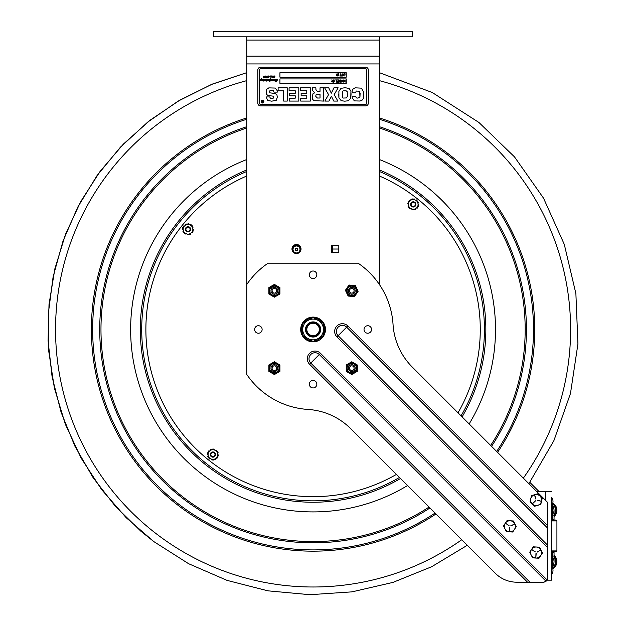 <?xml version="1.0" encoding="UTF-8"?>
<svg xmlns="http://www.w3.org/2000/svg" width="626" height="626" viewBox="0 0 626 626"><rect width="100%" height="100%" fill="white"/><g stroke="black" fill="none" stroke-linecap="round" stroke-linejoin="round"><path stroke-width="0.94" d="M213.615 31.3L412.542 31.3L412.542 36.824L213.615 36.824L213.615 31.3M246.769 36.824L246.769 284.501A80.128 80.128 0 0 1 268.1 263.163L358.056 263.163A80.128 80.128 0 0 1 393.042 324.432A66.309 66.309 0 0 0 412.338 367.149L547.187 502.005L547.187 525.3L347.853 325.966A7.731 7.731 0 0 0 336.921 325.966A7.731 7.731 0 0 0 336.921 336.898L547.187 547.163L547.187 525.3M379.387 284.501L379.387 36.824M331.553 252.646L331.553 245.392L338.807 245.392L338.807 252.646L331.553 252.646M291.966 249.023A4.531 4.531 0 0 1 298.766 245.095A4.531 4.531 0 0 1 298.766 252.943A4.531 4.531 0 0 1 291.966 249.023M332.422 249.023L338.807 249.023L332.422 249.023L332.422 245.392L332.422 252.646M338.807 249.023C336.123 249.023 336.123 249.023 338.807 249.023M306.169 329.479A6.909 6.909 0 0 0 316.529 335.458A6.909 6.909 0 0 0 316.529 323.493A6.909 6.909 0 0 0 306.169 329.479M306.834 329.479A6.244 6.244 0 0 1 316.2 324.065A6.244 6.244 0 0 1 316.2 334.887A6.244 6.244 0 0 1 306.834 329.479M319.111 337.962L319.87 339.198A11.855 11.855 0 0 0 323.251 335.567M313.266 341.334A11.855 11.855 0 0 0 318.697 339.918L317.914 338.65M323.439 335.239A11.855 11.855 0 0 0 323.439 323.712M323.251 323.384A11.855 11.855 0 0 0 313.266 317.617M312.89 317.617A11.855 11.855 0 0 0 302.906 323.384M302.718 323.712A11.855 11.855 0 0 0 302.718 335.239M302.906 335.567A11.855 11.855 0 0 0 312.89 341.334M319.87 339.198L319.636 338.822A11.417 11.417 0 0 0 322.406 336.06M314.111 340.849A11.417 11.417 0 0 0 318.462 339.542L318.697 339.918M320.645 329.479A7.567 7.567 0 0 0 309.291 322.922A7.567 7.567 0 0 0 309.291 336.029A7.567 7.567 0 0 0 320.645 329.479M302.718 329.479L302.718 323.493L313.078 317.507L323.439 323.493L323.439 335.458L313.078 341.444L302.718 335.458L302.718 329.479L302.718 335.458L313.078 341.444L323.439 335.458L323.439 323.493L313.078 317.507L302.718 323.493L302.718 329.479A10.36 10.36 0 0 1 313.078 319.111A10.36 10.36 0 0 1 323.439 329.479A10.36 10.36 0 0 1 313.078 339.84A10.36 10.36 0 0 1 302.718 329.479M545.606 581.617L546.052 581.264L319.299 354.512L310.77 363.049A6.033 6.033 0 0 1 310.77 354.512A6.033 6.033 0 0 1 319.299 354.512L320.496 353.314A7.731 7.731 0 0 0 309.565 353.314A7.731 7.731 0 0 0 309.565 364.246L527.53 582.203L543.65 582.203L546.052 581.264L545.121 581.883M315.739 277.428A3.756 3.756 0 0 1 310.418 277.428A3.756 3.756 0 0 1 310.418 272.114A3.756 3.756 0 0 1 315.739 272.114A3.756 3.756 0 0 1 315.739 277.428M370.443 332.132A3.756 3.756 0 0 1 365.13 332.132A3.756 3.756 0 0 1 365.13 326.819A3.756 3.756 0 0 1 370.443 326.819A3.756 3.756 0 0 1 370.443 332.132M315.739 386.837A3.756 3.756 0 0 1 310.418 386.837A3.756 3.756 0 0 1 310.418 381.524A3.756 3.756 0 0 1 315.739 381.524A3.756 3.756 0 0 1 315.739 386.837M261.026 332.132A3.756 3.756 0 0 1 255.713 332.132A3.756 3.756 0 0 1 255.713 326.819A3.756 3.756 0 0 1 261.026 326.819A3.756 3.756 0 0 1 261.026 332.132M321.834 338.228A12.379 12.379 0 0 1 304.322 338.228A12.379 12.379 0 0 1 304.322 320.723A12.379 12.379 0 0 1 321.834 320.723A12.379 12.379 0 0 1 321.834 338.228M547.187 547.163L547.187 578.674A3.537 3.537 0 0 1 546.052 581.264L546.991 579.809L320.496 353.314M547.187 543.391L547.187 544.777L338.118 335.692A6.033 6.033 0 0 1 338.118 327.163A6.033 6.033 0 0 1 346.647 327.163L347.853 325.966M545.238 581.828L543.65 582.203M336.921 336.898L346.647 327.163L547.187 527.695M527.53 582.203L516.865 582.203A30.502 30.502 0 0 1 495.291 573.275L350.756 428.732A66.309 66.309 0 0 0 308.039 409.443A80.128 80.128 0 0 1 246.769 374.45L246.769 284.501M274.391 293.101A2.308 2.308 0 0 1 272.083 290.793A2.308 2.308 0 0 1 274.391 288.484A2.308 2.308 0 0 1 276.7 290.793A2.308 2.308 0 0 1 274.391 293.101M274.391 294.165A3.373 3.373 0 0 1 271.027 290.793A3.373 3.373 0 0 1 274.391 287.42A3.373 3.373 0 0 1 277.764 290.793A3.373 3.373 0 0 1 274.391 294.165M351.765 288.484A2.308 2.308 0 0 1 354.073 290.793A2.308 2.308 0 0 1 351.765 293.101A2.308 2.308 0 0 1 349.457 290.793A2.308 2.308 0 0 1 351.765 288.484M351.765 287.42A3.373 3.373 0 0 1 355.13 290.793A3.373 3.373 0 0 1 351.765 294.165A3.373 3.373 0 0 1 348.392 290.793A3.373 3.373 0 0 1 351.765 287.42M349.457 368.158A2.308 2.308 0 0 1 351.765 365.85A2.308 2.308 0 0 1 354.073 368.158A2.308 2.308 0 0 1 351.765 370.467A2.308 2.308 0 0 1 349.457 368.158M348.392 368.158A3.373 3.373 0 0 1 351.765 364.786A3.373 3.373 0 0 1 355.13 368.158A3.373 3.373 0 0 1 351.765 371.531A3.373 3.373 0 0 1 348.392 368.158M272.083 368.158A2.308 2.308 0 0 1 274.391 365.85A2.308 2.308 0 0 1 276.7 368.158A2.308 2.308 0 0 1 274.391 370.467A2.308 2.308 0 0 1 272.083 368.158M271.027 368.158A3.373 3.373 0 0 1 274.391 364.786A3.373 3.373 0 0 1 277.764 368.158A3.373 3.373 0 0 1 274.391 371.531A3.373 3.373 0 0 1 271.027 368.158M351.765 364.731A3.427 3.427 0 0 0 348.792 369.872A3.427 3.427 0 0 0 354.731 369.872A3.427 3.427 0 0 0 351.765 364.731M357.063 368.158A5.305 5.305 0 0 0 351.765 362.853A5.305 5.305 0 0 0 346.46 368.158A5.305 5.305 0 0 0 351.765 373.464A5.305 5.305 0 0 0 357.063 368.158M356.476 371.821L357.29 371.351L357.29 364.966L351.765 361.781L346.233 364.966L346.233 371.351L351.765 374.544L356.476 371.821A5.97 5.97 0 0 0 357.29 370.412M348.346 290.527A3.427 3.427 0 0 0 353.236 293.884A3.427 3.427 0 0 0 353.698 287.968A3.427 3.427 0 0 0 348.346 290.527M352.172 285.503A5.305 5.305 0 0 0 346.475 290.378A5.305 5.305 0 0 0 351.35 296.082A5.305 5.305 0 0 0 357.047 291.207A5.305 5.305 0 0 0 352.172 285.503M355.779 286.379L355.372 285.534L349.011 285.033L345.403 290.3L348.15 296.051L354.512 296.552L358.119 291.293L355.779 286.379A5.97 5.97 0 0 0 354.441 285.456M351.35 296.082A5.305 5.305 0 0 1 346.475 290.378A5.305 5.305 0 0 0 351.35 296.082M274.391 364.731A3.427 3.427 0 0 0 271.426 369.872A3.427 3.427 0 0 0 277.365 369.872A3.427 3.427 0 0 0 274.391 364.731M279.697 368.158A5.305 5.305 0 0 0 274.391 362.853A5.305 5.305 0 0 0 269.094 368.158A5.305 5.305 0 0 0 274.391 373.464A5.305 5.305 0 0 0 279.697 368.158M279.11 371.821L279.924 371.351L279.924 364.966L274.391 361.781L268.867 364.966L268.867 371.351L274.391 374.544L279.11 371.821A5.97 5.97 0 0 0 279.924 370.412M274.391 287.365A3.427 3.427 0 0 0 271.426 292.506A3.427 3.427 0 0 0 277.365 292.506A3.427 3.427 0 0 0 274.391 287.365M279.697 290.793A5.305 5.305 0 0 0 274.391 285.487A5.305 5.305 0 0 0 269.094 290.793A5.305 5.305 0 0 0 274.391 296.098A5.305 5.305 0 0 0 279.697 290.793A5.305 5.305 0 0 1 274.391 296.098A5.305 5.305 0 0 1 269.094 290.793A5.305 5.305 0 0 0 274.391 296.098A5.305 5.305 0 0 0 279.697 290.793M279.11 294.455L279.924 293.985L279.924 287.6L274.391 284.415L268.867 287.6L268.867 293.985L274.391 297.17L279.11 294.455A5.97 5.97 0 0 0 279.924 293.046M292.358 249.461A4.147 4.147 0 0 1 298.563 245.861A4.147 4.147 0 0 1 298.594 253.037A4.147 4.147 0 0 0 296.497 245.314A4.147 4.147 0 0 0 294.4 253.037A4.147 4.147 0 0 1 292.358 249.461M297.647 249.461A1.142 1.142 0 0 1 296.497 250.603A1.142 1.142 0 0 1 295.355 249.461A1.142 1.142 0 0 1 296.497 248.319A1.142 1.142 0 0 1 297.647 249.461M293.023 249.461A3.482 3.482 0 0 1 296.497 245.979A3.482 3.482 0 0 1 299.979 249.461A3.482 3.482 0 0 1 296.497 252.943A3.482 3.482 0 0 1 293.023 249.461M183.692 232.05A0.438 0.438 0 0 1 183.113 231.855A5.524 5.524 0 0 1 183.011 231.651A0.438 0.438 0 0 1 183.308 231.033A0.775 0.775 0 0 0 183.473 230.978M192.315 226.534A0.438 0.438 0 0 1 192.902 226.729A5.524 5.524 0 0 1 193.004 226.933A0.438 0.438 0 0 1 192.698 227.551A0.775 0.775 0 0 0 192.534 227.614M187.769 224.178A0.438 0.438 0 0 1 188.23 223.772A5.524 5.524 0 0 1 188.457 223.787A0.438 0.438 0 0 1 188.841 224.351A0.775 0.775 0 0 0 188.809 224.531M183.457 226.941A0.438 0.438 0 0 1 183.34 226.338A5.524 5.524 0 0 1 183.457 226.15A0.438 0.438 0 0 1 184.146 226.096A0.775 0.775 0 0 0 184.279 226.213M185.406 225.219A0.775 0.775 0 0 0 185.304 225.07A0.438 0.438 0 0 1 185.437 224.398A5.524 5.524 0 0 1 185.64 224.296A0.438 0.438 0 0 1 186.227 224.491M190.234 225A0.775 0.775 0 0 0 190.312 224.844A0.438 0.438 0 0 1 190.961 224.624A5.524 5.524 0 0 1 191.149 224.75A0.438 0.438 0 0 1 191.266 225.352M192.831 229.077A0.775 0.775 0 0 0 193.011 229.069A0.438 0.438 0 0 1 193.528 229.523A5.524 5.524 0 0 1 193.512 229.742A0.438 0.438 0 0 1 193.051 230.149M183.175 229.507A0.775 0.775 0 0 0 182.995 229.523A0.438 0.438 0 0 1 182.479 229.069A5.524 5.524 0 0 1 182.495 228.842A0.438 0.438 0 0 1 182.956 228.435M189.96 227.567A2.606 2.606 0 0 0 185.531 228.467A2.606 2.606 0 0 0 188.52 231.847A2.606 2.606 0 0 0 189.96 227.567M185.484 225.149L186.908 223.889L188.716 224.499A4.851 4.851 0 0 0 185.484 225.149L184.201 226.283A4.851 4.851 0 0 0 183.152 229.406L182.776 227.543L184.201 226.283M191.806 232.309A4.851 4.851 0 0 0 192.855 229.179L193.231 231.041L189.099 234.695L183.872 232.942L183.152 229.406M192.511 227.512A4.851 4.851 0 0 0 190.327 225.039L192.135 225.642L192.855 229.179M188.716 224.499L190.327 225.039M183.496 231.08A4.851 4.851 0 0 0 185.679 233.553M187.299 234.093A4.851 4.851 0 0 0 190.531 233.435M190.609 233.365A0.775 0.775 0 0 0 190.703 233.514A0.438 0.438 0 0 1 190.57 234.187A5.524 5.524 0 0 1 190.367 234.288A0.438 0.438 0 0 1 189.788 234.093M192.55 231.651A0.438 0.438 0 0 1 192.675 232.254A5.524 5.524 0 0 1 192.55 232.442A0.438 0.438 0 0 1 191.861 232.489A0.775 0.775 0 0 0 191.728 232.379M185.781 233.584A0.775 0.775 0 0 0 185.695 233.741A0.438 0.438 0 0 1 185.046 233.96A5.524 5.524 0 0 1 184.858 233.834A0.438 0.438 0 0 1 184.74 233.232M188.238 234.406A0.438 0.438 0 0 1 187.777 234.813A5.524 5.524 0 0 1 187.55 234.797A0.438 0.438 0 0 1 187.166 234.234A0.775 0.775 0 0 0 187.197 234.061M212.676 459.664A0.438 0.438 0 0 1 212.183 460.032A5.524 5.524 0 0 1 211.964 459.993A0.438 0.438 0 0 1 211.627 459.398A0.775 0.775 0 0 0 211.674 459.226M217.214 457.293A0.438 0.438 0 0 1 217.285 457.903A5.524 5.524 0 0 1 217.144 458.083A0.438 0.438 0 0 1 216.455 458.075A0.775 0.775 0 0 0 216.33 457.95M215.125 458.835A0.775 0.775 0 0 0 215.211 458.991A0.438 0.438 0 0 1 215.015 459.648A5.524 5.524 0 0 1 214.812 459.734A0.438 0.438 0 0 1 214.249 459.484M210.297 458.623A0.775 0.775 0 0 0 210.211 458.78A0.438 0.438 0 0 1 209.538 458.936A5.524 5.524 0 0 1 209.366 458.795A0.438 0.438 0 0 1 209.295 458.185M214.992 453.005A2.606 2.606 0 0 0 210.508 453.506A2.606 2.606 0 0 0 213.184 457.144A2.606 2.606 0 0 0 214.992 453.005M211.541 449.617A0.438 0.438 0 0 0 210.985 449.366A5.524 5.524 0 0 0 210.774 449.445A0.438 0.438 0 0 0 210.579 450.11A0.775 0.775 0 0 1 210.665 450.266M215.493 450.47A0.775 0.775 0 0 0 215.587 450.321A0.438 0.438 0 0 1 216.252 450.157A5.524 5.524 0 0 1 216.432 450.297A0.438 0.438 0 0 1 216.494 450.916M214.123 449.875A0.775 0.775 0 0 1 214.162 449.703A0.438 0.438 0 0 0 213.834 449.1A5.524 5.524 0 0 0 213.607 449.069A0.438 0.438 0 0 0 213.114 449.437M208.356 456.917A0.438 0.438 0 0 1 207.793 456.675A5.524 5.524 0 0 1 207.715 456.464A0.438 0.438 0 0 1 208.067 455.869A0.775 0.775 0 0 0 208.231 455.83M208.575 451.8A0.438 0.438 0 0 1 208.505 451.197A5.524 5.524 0 0 1 208.646 451.017A0.438 0.438 0 0 1 209.334 451.025A0.775 0.775 0 0 0 209.46 451.15M210.743 450.204L212.277 449.069L214.022 449.836A4.851 4.851 0 0 0 210.743 450.204L209.374 451.213A4.851 4.851 0 0 0 208.059 454.241L207.84 452.348L209.374 451.213M210.203 458.584L208.458 457.825L208.247 455.931A4.851 4.851 0 0 0 210.203 458.584L211.768 459.265A4.851 4.851 0 0 0 215.047 458.897L213.513 460.032L211.768 459.265M207.942 453.255A0.438 0.438 0 0 0 207.449 453.615A5.524 5.524 0 0 0 207.417 453.834A0.438 0.438 0 0 0 207.887 454.335A0.775 0.775 0 0 1 208.067 454.343M217.543 453.169A4.851 4.851 0 0 0 215.587 450.517L217.332 451.276L217.95 456.753L215.047 458.897M214.022 449.836L215.587 450.517M208.247 455.931L208.059 454.241M216.416 457.888A4.851 4.851 0 0 0 217.738 454.859M217.723 454.758A0.775 0.775 0 0 0 217.903 454.766A0.438 0.438 0 0 1 218.372 455.258A5.524 5.524 0 0 1 218.341 455.485A0.438 0.438 0 0 1 217.848 455.845M217.433 452.183A0.438 0.438 0 0 1 217.997 452.426A5.524 5.524 0 0 1 218.083 452.637A0.438 0.438 0 0 1 217.731 453.224A0.775 0.775 0 0 0 217.558 453.271M408.966 201.619A0.438 0.438 0 0 1 408.903 201.009A5.524 5.524 0 0 1 409.044 200.829A0.438 0.438 0 0 1 409.733 200.844A0.775 0.775 0 0 0 409.858 200.969M408.7 206.729A0.438 0.438 0 0 1 408.136 206.478A5.524 5.524 0 0 1 408.058 206.267A0.438 0.438 0 0 1 408.418 205.68A0.775 0.775 0 0 0 408.59 205.633M413.528 199.287A0.438 0.438 0 0 1 414.021 198.927A5.524 5.524 0 0 1 414.248 198.966A0.438 0.438 0 0 1 414.576 199.569A0.775 0.775 0 0 0 414.529 199.741M415.891 200.351A0.775 0.775 0 0 0 415.985 200.203A0.438 0.438 0 0 1 416.658 200.046A5.524 5.524 0 0 1 416.83 200.187A0.438 0.438 0 0 1 416.893 200.797M408.434 204.146A0.775 0.775 0 0 0 408.262 204.139A0.438 0.438 0 0 1 407.784 203.638A5.524 5.524 0 0 1 407.823 203.419A0.438 0.438 0 0 1 408.324 203.059M411.071 200.093A0.775 0.775 0 0 0 410.985 199.937A0.438 0.438 0 0 1 411.188 199.279A5.524 5.524 0 0 1 411.399 199.201A0.438 0.438 0 0 1 411.955 199.451M415.641 205.469A2.606 2.606 0 0 0 412.996 201.807A2.606 2.606 0 0 0 411.149 205.931A2.606 2.606 0 0 0 415.641 205.469M411.149 200.038L412.69 198.919L414.435 199.694A4.851 4.851 0 0 0 411.149 200.038L409.772 201.032A4.851 4.851 0 0 0 408.426 204.045L408.23 202.151L409.772 201.032M418.199 205.743A0.438 0.438 0 0 0 418.7 205.391A5.524 5.524 0 0 0 418.731 205.164A0.438 0.438 0 0 0 418.262 204.663A0.775 0.775 0 0 1 418.09 204.655M410.633 208.458A0.775 0.775 0 0 0 410.531 208.607A0.438 0.438 0 0 1 409.866 208.763A5.524 5.524 0 0 1 409.686 208.615A0.438 0.438 0 0 1 409.631 208.004M415.453 208.708A0.775 0.775 0 0 0 415.539 208.865A0.438 0.438 0 0 1 415.335 209.522A5.524 5.524 0 0 1 415.124 209.6A0.438 0.438 0 0 1 414.568 209.35M417.824 202.073A0.438 0.438 0 0 1 418.379 202.323A5.524 5.524 0 0 1 418.465 202.534A0.438 0.438 0 0 1 418.105 203.121A0.775 0.775 0 0 0 417.933 203.168M417.558 207.19A0.438 0.438 0 0 1 417.62 207.801A5.524 5.524 0 0 1 417.479 207.973A0.438 0.438 0 0 1 416.791 207.957A0.775 0.775 0 0 0 416.666 207.832M412.996 209.514A0.438 0.438 0 0 1 412.495 209.874A5.524 5.524 0 0 1 412.276 209.843A0.438 0.438 0 0 1 411.947 209.233A0.775 0.775 0 0 0 411.994 209.068M415.985 200.39L417.73 201.173L417.925 203.067A4.851 4.851 0 0 0 415.985 200.39L414.435 199.694M410.531 208.411L408.794 207.636L408.598 205.743A4.851 4.851 0 0 0 410.531 208.411L412.088 209.107A4.851 4.851 0 0 0 415.367 208.771L413.825 209.882L412.088 209.107M418.293 206.65L416.752 207.769A4.851 4.851 0 0 0 418.098 204.757L418.293 206.65M417.925 203.067L418.098 204.757M408.598 205.743L408.426 204.045M416.752 207.769L415.367 208.771M529.831 482.349L539.229 491.746M552.257 519.377L552.257 515.84L551.608 515.84L551.608 519.377L554.049 519.377L554.049 516.591A8.287 8.287 0 0 0 552.789 503.14A8.287 8.287 0 0 1 554.495 504.454M551.608 552.531L551.608 556.068L552.257 556.068L552.257 552.531L551.608 552.531L551.608 519.377M552.257 552.531L554.049 552.531L554.049 556.068L552.257 556.068L552.257 565.614A5.415 5.415 0 0 0 554.049 561.592A5.415 5.415 0 0 1 552.257 565.614A1.988 1.988 0 0 0 551.717 566.436A1.988 1.988 0 0 1 552.257 565.614A5.415 5.415 0 0 0 552.257 557.57A5.415 5.415 0 0 1 554.049 561.592A5.415 5.415 0 0 0 552.257 557.57M551.608 505.612A6.863 6.863 0 0 0 551.608 497.326L551.608 580.161L546.858 580.161M551.608 491.746L536.928 491.746M551.608 580.161L551.608 574.582A6.863 6.863 0 0 0 551.608 566.287M551.608 562.453L551.608 560.732M551.608 511.168L551.608 509.454M554.049 519.377L554.049 515.84L552.257 515.84L552.257 506.293A1.988 1.988 0 0 1 551.717 505.464A1.988 1.988 0 0 0 552.257 506.293A5.415 5.415 0 0 1 552.257 514.329A5.415 5.415 0 0 0 554.049 510.315A5.415 5.415 0 0 1 552.257 514.329M552.257 506.293A5.415 5.415 0 0 1 554.049 510.315A5.415 5.415 0 0 0 552.257 506.293A1.988 1.988 0 0 1 551.717 505.464M552.335 504.415A6.964 6.964 0 0 1 553.063 504.939L551.999 506.004M552.899 506.982L554.002 505.878A6.964 6.964 0 0 1 554.049 514.689M552.515 504.008A7.402 7.402 0 0 1 554.049 515.362M551.608 520.918L556.921 520.918L556.037 520.034L551.608 520.034M556.037 551.803L556.921 550.919L556.921 520.918L556.921 550.919L556.037 551.803L551.608 551.803M556.921 550.919L551.608 550.919M554.049 555.317A8.287 8.287 0 0 1 552.789 568.76M554.049 556.545A7.402 7.402 0 0 1 552.515 567.899M554.049 557.218A6.964 6.964 0 0 1 554.002 566.021L552.899 564.926M551.999 565.896L553.063 566.96A6.964 6.964 0 0 1 552.335 567.492M547.312 574.637L547.312 580.161M529.76 552.163L532.624 557.86L529.76 552.163L533.266 546.827L529.76 552.163M539.002 558.228L542.507 552.899L539.002 558.228L532.624 557.86M542.507 552.899L539.643 547.194L542.507 552.899M537.171 552.132L540.621 550.152L537.069 551.936M535.144 552.015L531.943 549.644L535.269 551.827M536.177 553.642L535.833 557.719L535.958 553.627M533.266 546.827L539.643 547.194M535.809 558.048A5.524 5.524 0 0 1 530.613 552.21A5.524 5.524 0 0 1 536.451 547.014A5.524 5.524 0 0 1 541.647 552.852A5.524 5.524 0 0 1 535.809 558.048M531.49 495.651L530.019 501.864L531.49 495.651L537.601 493.82L531.49 495.651M534.667 506.246L540.778 504.415L534.667 506.246L530.019 501.864M540.778 504.415L542.249 498.202L540.778 504.415M537.178 500.393L541.185 501.23L537.233 500.182M534.565 495.197L535.848 499.078L534.776 495.135M535.457 500.917L532.562 503.656L535.293 500.761M537.601 493.82L542.249 498.202M532.343 504.055A5.524 5.524 0 0 1 532.116 496.246A5.524 5.524 0 0 1 539.925 496.011A5.524 5.524 0 0 1 540.152 503.828A5.524 5.524 0 0 1 532.343 504.055M503.515 525.848L506.324 531.576L503.515 525.848L507.076 520.55L503.515 525.848M512.694 532.014L516.254 526.716L512.694 532.014L506.324 531.576M516.254 526.716L513.445 520.988L516.254 526.716M510.832 525.699L514.502 524.142L510.926 525.895M508.907 525.754L505.73 523.352L509.032 525.574M509.65 531.364L509.814 527.272L509.431 531.349M507.076 520.55L513.445 520.988M509.509 531.795A5.524 5.524 0 0 1 504.368 525.903A5.524 5.524 0 0 1 510.26 520.769A5.524 5.524 0 0 1 515.394 526.662A5.524 5.524 0 0 1 509.509 531.795M379.387 80.637A257.521 257.521 0 0 1 523.344 478.154M461.761 539.737A257.521 257.521 0 0 1 112.085 168.48A257.521 257.521 0 0 1 246.769 80.637M261.206 79.377L261.652 79.009M261.324 79.729L260.987 80.378M269.102 79.698L268.851 80.527L269.102 79.698M274.485 79.698L274.227 80.527L274.485 79.698M332.07 81.184L331.717 81.607L332.07 81.184M340.967 75.785L341.702 76.043L339.926 76.043L340.669 75.785L340.669 73.837L340.967 75.785M342.109 74.94L342.289 75.605L343.267 75.605L342.782 74.04L342.109 74.94L342.289 75.605L343.267 75.605L342.782 74.04L342.109 74.94L342.782 75.832M342.07 75.793L341.804 74.94L342.782 76.09L342.07 75.793L342.07 74.087L343.494 74.087L343.76 74.94L343.494 75.793L342.07 75.793L342.07 74.087L343.494 74.087L343.76 74.94L343.494 75.793L342.07 75.793L342.07 74.087L343.494 74.087L343.76 74.956M336.882 79.948L336.592 82.155L336.592 80.206L335.599 79.948L336.882 79.948M339.245 81.896L340.145 82.155L339.355 81.983L340.145 82.155L339.355 81.983L338.909 81.051L339.355 80.128L340.646 79.948L340.646 82.155L339.355 81.983L338.909 81.051L340.137 79.948M339.519 80.347L340.129 80.198L339.214 81.051L339.55 81.771L340.356 81.904L340.356 80.198L339.214 81.051M338.588 82.155L337.203 82.155L338.29 81.896L338.29 81.294L337.281 81.294L338.29 81.028L338.29 80.206L337.203 79.948L338.588 79.948L338.588 82.155M345.145 73.837L344.848 76.043L344.848 74.095L343.862 73.837L345.145 73.837M337.602 75.222L338.15 74.658L337.602 75.222M337.414 75.214L337.148 74.455L337.758 73.837L338.196 74.455L338.541 73.837L338.596 75.417L337.993 76.043L337.555 75.417L337.203 76.043L336.976 75.214L337.414 75.214M344.3 80.558L344.871 81.849L345.145 79.948L345.145 82.155L344.19 80.926L343.251 82.155L343.251 79.948L343.541 81.849L344.3 80.558M342.665 81.904L341.24 81.904L341.24 80.198L342.665 80.198L342.665 81.904L341.24 81.904L340.974 81.051L341.24 80.198L342.665 80.198L342.665 81.904M341.24 80.198L342.665 80.198L342.923 81.051L342.665 80.198M334.206 79.948L334.261 81.529L333.658 82.155L333.22 81.529L332.868 82.155L332.641 81.333L333.212 80.77L332.813 80.574L333.423 79.948L333.861 80.574L334.206 79.948M332.07 80.371L331.717 79.948L332.07 80.371M262.521 101.678L262.231 101.373L262.826 101.686L262.998 101.091L262.998 102.421L262.411 102.421L261.832 101.091L262.623 101.686M262.208 101.631L261.942 102.061L262.31 101.702M262.411 102.421L261.942 102.061L262.411 102.421M262.45 101.835L262.122 102.061L262.826 102.273L262.826 101.835L262.122 102.061M261.418 101.678A1.103 1.103 0 0 0 263.077 102.633A1.103 1.103 0 0 0 263.077 100.723A1.103 1.103 0 0 0 261.418 101.678M262.826 101.091L262.998 102.421M275.933 80.386L276.684 79.471L276.473 81.208L277.725 79.666L276.215 81.435L276.301 79.815L275.104 81.411L275.268 79.698L274.243 80.637L273.648 80.637L273.781 79.705L273.28 80.574L273.085 80.191L272.49 80.637L272.459 79.666L271.598 80.629L271.723 79.658L270.862 80.637L271.003 79.698L269.696 81.427L269.978 79.651L268.867 80.637L268.264 80.637L268.397 79.705L267.443 80.637L267.505 79.674L266.402 81.098L266.629 79.705L265.745 80.629L265.878 79.658L265.017 80.637L265.15 79.698L264.516 80.637L263.945 80.629L264.102 79.713L263.616 80.558L263.405 79.721L262.928 80.574L262.732 80.191L262.137 80.637L262.106 79.666L260.604 80.629L260.815 79.635L260.439 79.776L261.511 78.766L261.12 79.768L262.325 79.439L262.38 80.371L263.131 79.439L264.336 79.439L264.329 80.198L265.346 79.439L269.579 79.76L270.682 78.766L270.581 79.878L272.678 79.439L272.733 80.371L273.179 79.51L275.503 79.439L275.8 80.167M264.665 80.136L263.945 80.629M260.439 79.932L261.511 78.766L261.175 79.502M261.12 79.768L262.325 79.439L262.349 80.331M263.82 79.76L264.336 79.439L264.329 80.198L265.346 79.439L268.804 79.823M266.825 79.439L267.701 79.439M268.108 79.768L268.593 79.439M271.199 79.439L272.678 79.439L272.764 80.128M271.927 79.439L271.418 79.76M273.492 79.713L275.503 79.439L275.456 81.224L276.629 79.439L276.473 81.208M274.673 79.439L274.18 79.823L274.955 79.76M267.529 80.519L267.795 80.034L267.529 80.519M269.759 81.286L270.025 80.558L269.681 81.153M276.222 80.59L276.301 79.815L275.104 81.411L275.44 79.972M275.534 81.083L275.503 79.439L275.651 80.801M270.526 79.745L270.682 78.766L270.526 79.745M270.338 78.829L270.236 79.479M269.579 79.76L270.096 79.439L269.29 79.439M265.573 79.76L266.073 79.439L265.346 79.439M262.732 80.191L262.137 80.637L262.177 79.752M264.07 80.284L264.102 79.713L263.256 80.629L263.476 79.823M266.293 79.925L266.113 80.558L266.293 79.925M267.451 80.238L268.077 80.081M268.961 80.629L269.579 79.917M269.986 81.349L270.44 80.167L269.603 81.02M272.944 80.637L272.443 80.018M274.344 80.629L275.268 79.698M277.31 79.627L276.849 80.488M277.451 79.439L276.77 80.394M261.105 80.527L261.465 79.932M268.405 77.35L267.685 77.929L268.609 76.012L268.476 77.436M267.983 77.914L268.585 76.098M267.951 76.849L268.538 75.981M268.523 77.35L267.756 77.968M270.393 76.466L269.47 76.935L269.978 75.981L271.95 75.981L272.005 76.92L272.451 76.051L273.233 75.981L273.249 77.108L273.038 76.27L272.553 77.115L271.762 77.178L271.739 76.208L270.753 77.178L270.815 76.216L269.47 76.935M269.368 76.474L271.95 75.981L272.036 76.669M270.385 76.317L271.011 75.981L269.978 75.981L270.385 76.317M270.745 76.928L271.418 76.466L270.753 77.178M272.756 76.474L272.553 77.115M272.772 76.255L273.445 76.294L272.897 77.178L273.108 76.372M274.376 77.593L273.742 76.599L274.454 75.981L274.986 76.262L274.039 76.427L274.634 77.397L274.047 77.968L273.578 77.726L274.376 77.593L273.781 76.411M265.502 77.319L265.197 77.968L264.696 77.499L265.854 76.294L264.845 76.442L266.058 75.981L265.103 77.507L265.901 77.35L265.197 77.968L264.782 77.201M264.931 76.474L266.073 76.012L265.361 77.812M266.073 76.012L265.588 76.708L266.073 76.012M264.845 76.442L265.307 75.981L264.845 76.442M264.696 77.499L265.854 76.294L265.158 76.309M263.601 80.91L263.155 81.169M264.094 75.981L264.61 76.38L264.094 75.981L263.319 76.575L264.094 75.981L264.61 76.38L264.062 76.082L263.71 76.599L264.086 76.982L263.562 77.561L264.368 77.468L263.718 77.968L263.217 77.538L263.702 77.053L263.389 76.317M264.368 77.468L263.718 77.968L263.217 77.538L263.702 77.053M264.039 76.928L263.562 77.561M346.233 83.352L279.924 83.352L279.924 78.931L346.233 78.931L346.233 83.352M341.952 82.202L341.24 81.904L341.952 82.202M306.779 98.165L306.779 95.778L301.137 95.778L301.137 93.321L306.779 93.321L306.779 90.731L300.629 90.731L300.629 87.812L310.347 87.812L310.347 101.076L300.738 101.076L300.738 98.165L306.779 98.165M360.122 93.258L359.934 97.202L359.707 91.286L356.202 91.028L355.607 92.828L352.102 92.828L352.156 90.856L352.634 89.377L355.106 87.828L361.421 88.149L363.698 92.171L363.612 97.914L362.556 99.886L360.114 101.036L354.332 100.888L352.219 97.805L352.164 96.341L355.693 96.341L356.319 97.93L357.923 98.126L359.934 97.202M320.019 87.812L323.587 87.812L323.587 101.076L313.931 100.676L312.476 99.143L312.163 96.983L313.055 93.618L314.675 92.844L312.272 90.238L312.272 87.812L315.895 87.812L315.895 89.581L317.382 91.341L320.019 91.341L320.019 87.812M317.374 98.024L320.019 98.024L320.019 94.354L317.202 94.354L315.934 94.956L315.809 96.451L317.374 98.024M266.363 96.936L269.743 96.936L270.463 98.376L273.1 98.329L273.773 97.155L273.39 96.193L267.897 95.457L266.293 94.135L266.277 89.635L268.812 87.883L275.284 88.063L277.279 90.762L277.334 92.108L273.961 92.108L273.452 90.684L271.473 90.504L269.72 90.895L269.47 91.842L269.947 92.859L275.088 93.47L276.935 94.839L277.334 97.218L276.222 100.356L271.668 101.169L267.466 100.442L266.363 96.936M365.576 104.354A1.213 1.213 0 0 0 366.789 103.134L366.789 69.979A1.213 1.213 0 0 0 365.576 68.766L260.58 68.766A1.213 1.213 0 0 0 259.367 69.979L259.367 103.134A1.213 1.213 0 0 0 260.58 104.354L365.576 104.354M261.199 101.678A1.322 1.322 0 0 1 263.186 100.528A1.322 1.322 0 0 1 263.186 102.828A1.322 1.322 0 0 1 261.199 101.678M264.102 79.713L263.616 80.558M263.405 79.721L262.591 80.637M262.106 79.666L260.901 80.527M260.854 79.502L261.511 78.766M262.732 80.05L263.139 79.76M273.492 79.76L273.977 79.439M276.809 80.66L276.59 81.224M276.301 79.815L276.089 80.261M272.459 79.666L271.966 80.558L271.825 79.792M271.723 79.658L271.238 80.558L271.089 79.823M270.44 80.167L269.696 81.427M268.343 80.637L268.484 79.823M267.505 79.674L267.02 80.175M266.699 80.105L266.629 79.705M265.745 80.629L265.972 79.792M265.878 79.658L265.385 80.558L265.244 79.823M273.226 77.452L272.787 77.71L273.226 77.452M266.809 77.96L266.23 77.334L267.325 76.036L266.566 77.593L267.138 76.771L267.498 77.209L266.739 77.968L266.23 77.334L266.527 76.489M273.742 76.599L274.454 75.981L274.986 76.262M274.806 76.583L274.399 76.09L274.039 76.427M274.634 77.397L274.047 77.968L273.781 77.46M264.062 76.082L263.71 76.599M289.204 98.165L295.237 98.165L295.237 95.778L289.595 95.778L289.595 93.321L295.237 93.321L295.237 90.731L289.087 90.731L289.087 87.812L298.805 87.812L298.805 101.076L289.204 101.076L289.204 98.165M348.189 100.802L344.707 101.169L341.209 100.716L338.916 97.812L338.877 91.404L341.037 88.313L345.153 87.718L349.105 88.446L350.943 91.185L350.74 98.337L348.189 100.802M328.955 101.076L324.831 101.076L328.572 94.651L324.628 87.812L328.713 87.812L331.303 93.18L333.971 87.812L338.15 87.812L334.167 94.651L337.891 101.076L333.76 101.076L331.397 96.208L328.955 101.076M287.264 101.076L283.695 101.076L283.695 90.864L278.132 90.864L278.132 87.812L287.264 87.812L287.264 101.076M346.233 72.741L346.233 77.162L279.924 77.162L279.924 72.741L346.233 72.741M257.818 69.979A2.762 2.762 0 0 1 260.58 67.217L365.576 67.217A2.762 2.762 0 0 1 368.338 69.979L368.338 103.134A2.762 2.762 0 0 1 365.576 105.896L260.58 105.896A2.762 2.762 0 0 1 257.818 103.134L257.818 69.979M346.499 97.946L347.407 96.287L347.203 91.592L346.194 90.84L343.557 90.88C342.727 90.77 342.336 92.006 342.391 94.581C342.32 97.069 342.712 98.219 343.564 98.039L346.499 97.946M350.74 98.337L351.092 93.743M338.744 94.369L338.916 97.812M336.052 73.837L336.405 74.259L336.052 73.837M336.405 75.496L336.052 75.065L336.405 75.496M341.804 74.94L342.07 74.087L341.804 74.94M342.782 73.79L343.76 74.94M338.337 74.658L338.204 75.214M337.954 75.417L337.555 75.417M337.79 74.455L338.353 73.837M339.926 75.785L340.669 75.785M267.169 75.996L266.566 77.593L267.138 76.771L267.498 77.209L266.848 76.982M266.739 77.968L266.23 77.334L266.739 77.968M272.357 76.591L272.451 76.051M269.368 76.317L269.978 75.981M272.216 77.186L272.357 76.74L271.606 76.998L271.801 76.294M333.815 80.77L333.4 80.77L333.674 81.333M333.47 82.155L333.22 81.529M333.815 81.529L333.658 82.155M339.55 81.771L340.356 81.904L340.356 80.198M341.945 80.159L342.438 81.724L341.945 80.159L341.46 81.724L342.438 81.724L341.945 80.159L341.28 81.051L341.945 81.951L341.28 81.051M211.259 453.24A2.097 2.097 0 0 1 214.851 453.787A2.097 2.097 0 0 1 212.582 456.628A2.097 2.097 0 0 1 211.259 453.24M186.368 227.981A2.097 2.097 0 0 1 189.96 228.529A2.097 2.097 0 0 1 187.69 231.37A2.097 2.097 0 0 1 186.368 227.981M411.618 203.09A2.097 2.097 0 0 1 415.218 203.638A2.097 2.097 0 0 1 412.941 206.478A2.097 2.097 0 0 1 411.618 203.09M379.387 40.064L246.769 40.064M246.769 56.121L379.387 56.121M379.387 63.93L246.769 63.93M312.045 340.849A11.417 11.417 0 0 1 303.751 336.06M302.718 334.261A11.417 11.417 0 0 1 302.718 324.691M303.751 322.899A11.417 11.417 0 0 1 312.045 318.11M314.111 318.11A11.417 11.417 0 0 1 322.406 322.899M323.439 324.691A11.417 11.417 0 0 1 323.439 334.261M309.565 364.246L310.77 363.049L529.925 582.203M356.405 368.158A4.64 4.64 0 0 1 351.765 372.799A4.64 4.64 0 0 1 347.117 368.158A4.64 4.64 0 0 1 351.765 363.518A4.64 4.64 0 0 1 356.405 368.158M346.233 370.412A5.97 5.97 0 0 0 347.047 371.821M350.951 374.074A5.97 5.97 0 0 0 352.571 374.074M347.047 364.504A5.97 5.97 0 0 0 346.233 365.905M352.571 362.243A5.97 5.97 0 0 0 350.951 362.243M357.29 365.905A5.97 5.97 0 0 0 356.476 364.504M352.125 286.168A4.64 4.64 0 0 1 356.39 291.153A4.64 4.64 0 0 1 351.397 295.417A4.64 4.64 0 0 1 347.133 290.433A4.64 4.64 0 0 1 352.125 286.168M353.58 296.481A5.97 5.97 0 0 0 355.044 295.777M357.595 292.06A5.97 5.97 0 0 0 357.72 290.448M347.743 295.206A5.97 5.97 0 0 0 349.081 296.129M345.928 289.525A5.97 5.97 0 0 0 345.802 291.137M349.942 285.112A5.97 5.97 0 0 0 348.479 285.808M279.04 368.158A4.64 4.64 0 0 1 274.391 372.799A4.64 4.64 0 0 1 269.751 368.158A4.64 4.64 0 0 1 274.391 363.518A4.64 4.64 0 0 1 279.04 368.158M268.867 370.412A5.97 5.97 0 0 0 269.681 371.821M273.585 374.074A5.97 5.97 0 0 0 275.205 374.074M269.681 364.504A5.97 5.97 0 0 0 268.867 365.905M275.205 362.243A5.97 5.97 0 0 0 273.585 362.243M279.924 365.905A5.97 5.97 0 0 0 279.11 364.504M279.04 290.793A4.64 4.64 0 0 1 274.391 295.433A4.64 4.64 0 0 1 269.751 290.793A4.64 4.64 0 0 1 274.391 286.152A4.64 4.64 0 0 1 279.04 290.793M268.867 293.046A5.97 5.97 0 0 0 269.681 294.455M273.585 296.708A5.97 5.97 0 0 0 275.205 296.708M269.681 287.131A5.97 5.97 0 0 0 268.867 288.539M275.205 284.877A5.97 5.97 0 0 0 273.585 284.877M279.924 288.539A5.97 5.97 0 0 0 279.11 287.138M545.661 500.479L545.661 491.746M396.43 474.414A167.197 167.197 0 0 1 182.581 224.953A167.197 167.197 0 0 1 246.769 175.992M379.387 175.992A167.197 167.197 0 0 1 458.013 412.831M379.387 171.477A171.344 171.344 0 0 1 461.049 415.867M399.474 477.45A171.344 171.344 0 0 1 179.341 222.355A171.344 171.344 0 0 1 246.769 171.477M400.507 478.483A172.76 172.76 0 0 1 178.238 221.471A172.76 172.76 0 0 1 246.769 169.943M379.387 169.943A172.76 172.76 0 0 1 462.09 416.908M407.557 485.533A182.424 182.424 0 0 1 170.695 215.43A182.424 182.424 0 0 1 246.769 159.528M379.387 159.528A182.424 182.424 0 0 1 469.132 423.951M429.076 507.052A212.104 212.104 0 0 1 147.533 196.877A212.104 212.104 0 0 1 246.769 128.001M379.387 128.001A212.104 212.104 0 0 1 490.651 445.469M379.387 126.687A213.356 213.356 0 0 1 491.559 446.377M429.976 507.952A213.356 213.356 0 0 1 146.554 196.094A213.356 213.356 0 0 1 246.769 126.687M435.086 513.062A220.43 220.43 0 0 1 141.038 191.673A220.43 220.43 0 0 1 246.769 119.261M379.387 119.261A220.43 220.43 0 0 1 496.661 451.479M379.387 117.954A221.674 221.674 0 0 1 497.56 452.379M435.986 513.962A221.674 221.674 0 0 1 140.06 190.891A221.674 221.674 0 0 1 246.769 117.954M554.049 515.84L554.049 510.315M554.049 556.068L554.049 561.592M552.789 503.14A6.863 6.863 0 0 0 551.608 497.326M478.898 122.453L432.245 92.507L379.387 72.663L432.269 92.523L478.898 122.453L514.502 156.891L543.524 198.16L564.292 244.375L575.889 293.61L577.931 343.932L570.474 393.504L553.908 440.618L528.876 483.695M467.293 545.277L431.619 566.757L392.878 582.43L352 591.852L309.987 594.7L267.944 590.842L227.066 580.38L188.598 563.697L153.839 541.6L126.155 517.671L101.639 489.61L81.145 458.138L65.261 424.029L54.384 388.057L48.711 351.022L48.304 313.689L53.116 276.802L63.007 241.057L77.749 207.12L97.03 175.609L120.505 147.087L147.728 122.086L178.222 101.076L211.439 84.479L246.769 72.655L212.417 84.072L180.045 100.011L150.193 120.137L123.392 144.082L100.082 171.414L80.676 201.65L65.511 234.28L54.885 268.742L49.016 304.439L48.069 340.716L52.107 376.907L61.105 412.299L74.885 446.158L93.149 477.74L115.38 506.317L140.834 531.184L153.839 541.607"/></g></svg>
